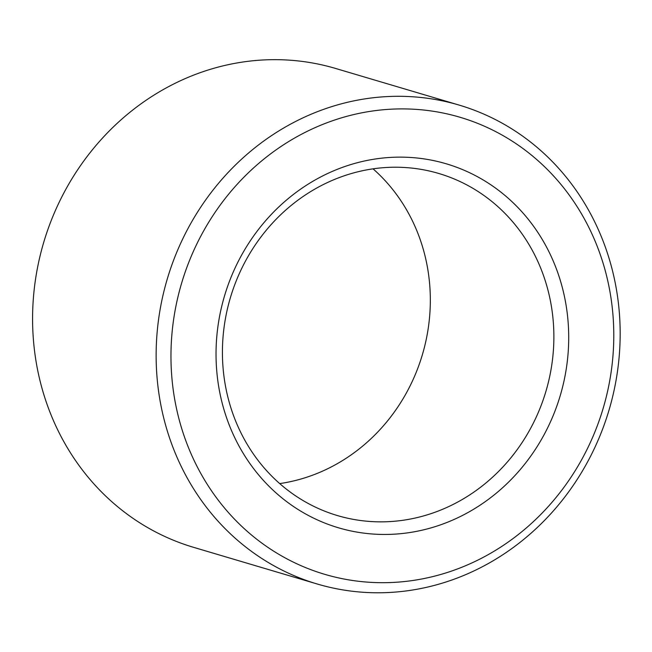 <?xml version="1.0" encoding="UTF-8"?>
<svg xmlns="http://www.w3.org/2000/svg" width="652" height="652" viewBox="0 0 652 652"><rect width="100%" height="100%" fill="white"/><g stroke="black" fill="none" stroke-linecap="round" stroke-linejoin="round"><path stroke-width="0.98" d="M373.042 168.844A178.387 164.573 -73.5 0 1 422.382 354.688A178.387 164.573 -73.5 0 1 279.708 483.588M401.787 167.352A178.387 164.573 -73.5 0 1 438.869 173.505A178.387 164.573 -73.5 0 1 545.928 391.322A178.387 164.573 -73.5 0 1 337.434 515.569A178.387 164.573 -73.5 0 1 225.616 317.565A178.387 164.573 -73.5 0 1 401.787 167.352M406.881 157.271A189.805 175.103 -73.5 0 1 537.321 446.318A189.805 175.103 -73.5 0 1 232.927 433.784A189.805 175.103 -73.5 0 1 406.881 157.271M317.149 583.98L193.595 547.338A249.749 230.4 -73.5 0 1 37.05 270.14A249.749 230.4 -73.5 0 1 283.685 59.845A249.749 230.4 -73.5 0 1 335.601 68.46L459.155 105.094A249.749 230.4 -73.5 0 1 609.041 410.035A249.749 230.4 -73.5 0 1 317.149 583.98A249.749 230.4 -73.5 0 1 160.604 306.774A249.749 230.4 -73.5 0 1 407.239 96.48A249.749 230.4 -73.5 0 1 459.155 105.094M410.589 109.071A238.33 219.863 -73.5 0 1 574.371 472.024A238.33 219.863 -73.5 0 1 192.169 456.278A238.33 219.863 -73.5 0 1 410.589 109.071"/></g></svg>
